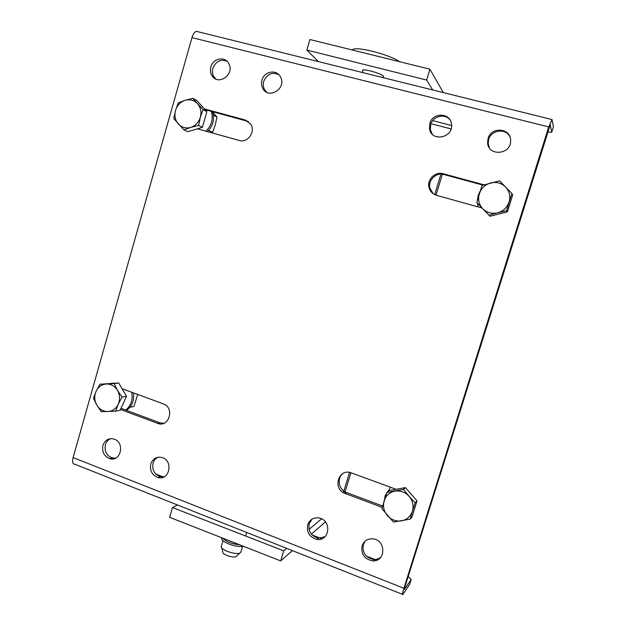 <?xml version="1.0" encoding="UTF-8"?>
<svg xmlns="http://www.w3.org/2000/svg" width="626" height="626" viewBox="0 0 626 626"><rect width="100%" height="100%" fill="white"/><g stroke="black" fill="none" stroke-linecap="round" stroke-linejoin="round"><path stroke-width="0.94" d="M344.636 493.28L350.928 472.74M435.993 195.171L442.41 174.231M343.369 492.631L349.558 472.411M434.663 194.623L440.931 174.153M383.002 77.154L383.495 76.732C384.419 74.384 362.321 67.788 362.556 70.488L362.767 71.012M432.699 89.956L426.635 80.05L429.921 69.196L309.925 39.524L306.842 50.064L318.399 61.606M426.635 80.05L306.842 50.064M443.286 92.585L429.921 69.196M177.549 505.018L172.494 507.537L169.63 517.319L280.667 560.888L292.436 550.637M172.494 507.537L283.711 550.841L280.667 560.888M283.711 550.841L286.661 548.345M309.064 529.4L321.576 518.821M311.372 534.135L325.418 521.888M550.285 125.067L551.749 132.196L553.423 126.859L552.022 119.519L548.728 126.929L403.919 588.276C402.448 593.119 402.095 595.185 402.847 594.473L409.639 584.41L411.196 579.457L404.529 589.246L404.959 586.765L550.16 125.036M547.68 132.133L551.749 132.196M402.448 594.317L74.948 464.281C72.663 464.289 72.053 462.051 73.109 457.567L191.979 37.615C193.105 33.96 194.576 31.871 196.384 31.331L197.808 31.66M261.965 80.12C264.172 71.035 277.185 69.024 280.691 77.303C286.7 88.751 268.202 99.886 262.701 88.235C261.425 85.707 261.175 83 261.965 80.12M488.084 138.44C491.222 126.209 511.121 128.056 510.628 140.647C511.262 154.888 487.842 156.664 487.591 142.509L488.084 138.44M362.086 545.849C364.129 540.629 367.955 538.329 373.573 538.947C386.352 540.723 385.577 561.812 372.775 560.857C364.473 559.245 360.912 554.245 362.086 545.849M307.702 524.776C309.815 519.4 313.72 517.154 319.409 518.038C331.999 520.503 329.589 541.607 316.975 539.401C309.58 537.327 306.49 532.452 307.702 524.776M102.914 445.415C104.949 440.047 108.603 437.91 113.877 439.014C125.177 442.05 121.053 462.184 109.855 458.702C104.104 456.385 101.788 451.956 102.914 445.415M150.78 463.968C152.861 458.561 156.594 456.409 162.001 457.504C173.629 460.525 169.646 480.917 158.104 477.536C152.071 475.212 149.63 470.689 150.78 463.968M429.796 123.408C432.621 112.156 450.43 112.563 451.495 124.003C453.952 137.728 431.517 142.532 429.499 128.831L429.796 123.408M210.868 66.943C212.934 58.351 224.851 55.949 228.67 63.429C235.306 74.126 218.051 86.513 211.924 75.543C210.391 72.929 210.039 70.065 210.868 66.943M482.028 207.988L436.525 195.328C432.55 194.068 430.039 191.415 428.982 187.37C426.893 179.49 435.36 171.289 443.145 173.723L484.047 184.826M120.482 409.474L157.556 423.34C168.574 428.027 174.975 408.614 163.879 404.075L122.688 388.918M197.62 128.878L239.367 140.49C247.622 143.26 255.776 131.757 250.815 124.269L245.282 120.02L204.42 108.932M396.101 489.305L351.436 472.912C338.877 467.755 332.046 488.523 344.699 493.311L382.228 507.35M376.727 560.184L366.351 556.138M321.874 538.79L312.147 534.995M163.644 477.075L155.686 473.976M115.38 458.255L110.825 457.442M266.566 92.163L264.446 89.455C263.178 86.944 262.936 84.252 263.718 81.388C266.934 74.095 271.95 71.826 278.758 74.58M489.383 147.853L488.178 143.503L488.671 139.465C491.152 129.856 505.925 127.954 509.916 136.82M381.132 556.788C379.137 558.642 376.75 559.55 373.972 559.511C365.717 557.907 362.172 552.938 363.346 544.589L365.263 541.052M325.113 536.638L318.462 538.188C311.106 536.13 308.023 531.286 309.236 523.649L312.139 519.071M115.528 458.185L112.304 457.982C106.576 455.681 104.276 451.276 105.395 444.765C106.287 441.854 108.008 439.82 110.575 438.662M164.294 476.754L160.342 476.707C154.34 474.398 151.907 469.899 153.057 463.209C153.902 460.462 155.53 458.475 157.924 457.246M432.308 134.222L430.398 129.887L430.696 124.496C432.887 116.068 444.992 113.149 450.031 119.91M215.814 79.025L213.912 76.818C212.386 74.212 212.034 71.364 212.863 68.257C215.774 61.34 220.462 58.993 226.909 61.199M433.231 193.77L429.882 188.097C427.801 180.265 436.228 172.103 443.975 174.529L483.014 185.139M121.021 408.308L159.794 422.785L163.832 423.293M248.295 121.483L205.078 109.652M343.165 473.397C336.694 477.865 338.439 489.469 346.045 492.341L382.596 506.004M411.196 579.457L408.175 576.515M223.02 540.684L221.346 546.318C219.914 550.09 237.966 555.896 240.564 552.492L240.916 551.866M236.417 556.271C234.531 558.713 221.76 554.597 222.754 551.874L221.682 547.656M352.446 50.041C353.768 45.487 388.824 54.079 399.607 61.7M226.432 539.612L235.9 543.329M242.935 546.083C237.066 548.266 219.632 541.498 221.76 537.898L221.792 537.789M239.719 544.823C231.925 544.002 226.229 541.772 222.637 538.117M510.613 201.58L509.431 205.367M500.792 213.536L496.692 214.569M511.88 193.528L505.605 187.002C509.486 191.298 510.644 196.29 509.079 201.979C507.115 207.558 503.273 211.173 497.56 212.817L506.504 210.743L511.88 193.528L512.717 194.85L507.396 211.885L489.986 216.252L488.914 215.164L497.56 212.817C491.762 214.061 486.801 212.676 482.685 208.677C478.867 204.397 477.732 199.444 479.266 193.802C481.191 188.269 484.993 184.654 490.667 182.964C496.449 181.665 501.434 183.011 505.605 187.002L499.587 180.867L482.067 185.429L476.777 202.511L488.914 215.164M507.396 211.885L506.504 210.743M200.805 104.949L203.419 107.829M205.641 116.029L203.606 123.134M198.137 128.604L192.8 130.208M192.871 98.329L196.744 100.465L206.893 111.655L202.409 127.321L187.847 131.687L183.895 129.864L190.719 127.422C185.883 128.682 181.743 127.532 178.316 123.971C175.131 120.145 174.192 115.646 175.491 110.466C177.103 105.371 180.28 101.991 185.022 100.324C189.85 99.018 194.005 100.137 197.48 103.697L192.871 98.329L185.022 100.324L178.238 102.867L175.491 110.466L173.785 118.58L183.895 129.864M200.343 117.281C198.7 122.414 195.492 125.795 190.719 127.422L198.583 125.443L200.343 117.281C201.658 112.054 200.703 107.523 197.48 103.697L203.106 109.62L200.343 117.281M202.409 127.321L198.583 125.443M206.893 111.655L203.106 109.62M111.076 383.315L113.079 383.222M120.904 386.751L124.527 392.901M124.84 399.998L122.078 406.016M99.863 384.247L118.682 382.963L126.538 396.321L120.122 410.265L115.591 411.165L118.236 404.24C115.966 408.755 112.5 411.196 107.829 411.54C103.149 411.532 99.464 409.373 96.772 405.069C94.354 400.585 94.111 396.008 96.06 391.352C98.282 386.852 101.725 384.403 106.389 384.004C111.068 383.973 114.777 386.109 117.508 390.421L114.143 383.597L99.863 384.247L96.06 391.352L93.477 398.253L96.772 405.069L101.295 411.689L115.591 411.165M118.236 404.24C120.208 399.545 119.965 394.936 117.508 390.421L122.062 397.08L118.236 404.24M126.538 396.321L122.062 397.08M118.682 382.963L114.143 383.597M395.46 489.422L399.513 488.695M409.271 491.973L413.207 496.496M415.14 506.927L414.013 510.534M386.923 492.396L389.028 490.573L405.484 487.631L417.026 500.886L411.963 517.084L410.085 519.189L412.401 511.278C410.531 516.567 406.892 519.768 401.469 520.887C395.968 521.615 391.266 519.846 387.361 515.589C383.738 511.09 382.658 506.144 384.129 500.769C385.952 495.518 389.56 492.318 394.951 491.144C400.437 490.361 405.155 492.099 409.114 496.355L403.543 489.422L386.923 492.396L381.891 508.633L393.394 522.029L410.085 519.189M412.401 511.278C413.888 505.855 412.792 500.878 409.114 496.355L415.202 502.827L412.401 511.278M417.026 500.886L415.202 502.827M405.484 487.631L403.543 489.422M477.302 200.555L478.147 195.586L480.056 191.321M478.217 206.924L477.403 203.16M131.679 392.22C133.056 399.599 131.092 405.554 125.787 410.085M133.432 392.862C134.441 400.366 132.141 406.196 126.53 410.366M211.314 111.35C213.419 118.979 211.619 125.591 205.907 131.186M212.496 111.671C214.781 119.253 213.114 125.904 207.48 131.624M384.427 499.798L385.209 495.471L390.64 487.302M129.911 407.299L133.964 406.391L137.697 394.435M130.012 407.166L133.964 406.391M213.364 115.129L216.972 117.062L212.629 112.023M211.518 132.743L212.597 132.313L215.242 124.926L216.972 117.062M208.701 130.404L212.597 132.313M451.08 128.948L430.97 123.69M451.604 125.529L432.73 120.607M548.728 126.929L191.979 37.615M73.109 457.567L403.919 588.276M346.475 492.513L345.137 493.484M247.113 121.068L245.282 120.02M159.794 422.785L157.556 423.34M443.145 173.723L443.975 174.529M346.045 492.341L344.699 493.311M428.982 187.37L429.882 188.097M211.924 75.543L213.912 76.818M429.499 128.831L430.398 129.887M158.104 477.536L160.342 476.707M109.855 458.702L112.304 457.982M316.975 539.401L318.462 538.188M372.775 560.857L373.972 559.511M487.591 142.509L488.178 143.503M262.701 88.235L264.446 89.455M551.686 119.472L196.384 31.331M245.658 536.028L246.722 532.483M382.869 77.593L383.284 76.208M362.321 72.499L363.049 70.057M240.861 552.046L242.622 546.169M236.573 556.06L240.071 552.86"/></g></svg>
